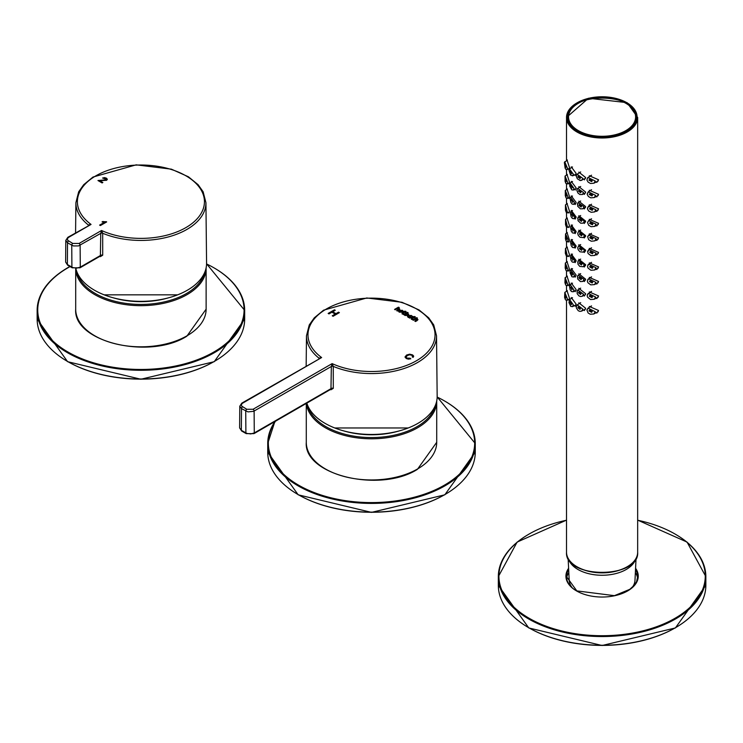 <?xml version="1.0" encoding="UTF-8"?>
<svg xmlns="http://www.w3.org/2000/svg" width="743" height="743" viewBox="0 0 743 743"><rect width="100%" height="100%" fill="white"/><g stroke="black" fill="none" stroke-linecap="round" stroke-linejoin="round"><path stroke-width="1.11" d="M338.548 312.162L339.384 312.645L333.087 316.277L332.26 315.794L335.214 314.085L331.945 312.199L328.991 313.908L328.155 313.425L334.443 309.803L335.279 310.277L332.697 311.772L335.957 313.657L338.548 312.162L339.272 312.71M412.151 319.481A2.173 1.254 180 0 1 411.343 319.174L411.381 318.255L413.201 316.629L415.3 316.769L414.371 317.298L415.235 317.8L413.823 317.623L412.142 318.998A1.672 0.966 0 0 0 412.764 319.221L412.151 319.481M411.343 319.174L411.381 318.255L413.154 317.233M412.151 318.58L412.142 319.128A1.672 0.966 0 0 0 412.588 319.304M408.111 317.307A2.294 1.319 0 0 0 409.356 317.698L409.746 318.18L412.802 316.416L411.984 316.184A2.238 1.291 0 0 0 411.334 315.478L408.186 315.506L407.461 316.444L408.111 317.307M402.381 312.134L399.195 312.162L398.545 311.289L399.27 310.36L402.418 310.323L403.096 311.215L402.381 312.134M398.016 308.196L399.251 308.494L399.112 310.007L397.347 311.02L396.669 310.63L398.685 308.828L397.031 308.763L395.239 309.803L394.552 309.413L398.369 307.203L399.232 307.5L398.016 308.196L399.827 309.19M396.771 310.685L398.406 309.747L398.685 308.828M402.102 313.843L402.139 312.924L403.96 311.289L406.049 311.428L405.13 311.967L405.994 312.459L404.582 312.283L402.901 313.667A1.672 0.966 0 0 0 403.523 313.89L402.91 314.15A2.173 1.254 180 0 1 402.102 313.843L402.139 312.924L403.913 311.902M402.91 313.249L402.901 313.787A1.672 0.966 0 0 0 403.347 313.964M406.904 313.332L408.631 314.048L407.851 315.376L404.935 315.478A1.839 1.059 180 0 1 404.406 314.772L403.449 314.54L407.266 312.339L408.121 312.627L406.904 313.332L408.734 314.373M416.182 318.691L417.417 318.988L417.278 320.493L415.513 321.515L414.835 321.115L416.851 319.314L415.198 319.258L413.405 320.289L412.727 319.899L416.535 317.698L417.399 317.985L416.182 318.691L417.993 319.685M414.938 321.18L416.851 319.314M412.207 356.965L412.56 356.064L411.863 355.293L409.699 354.801L407.433 355.507L406.077 357.011L406.876 358.089L410.21 358.219L410.805 358.804L408.353 359.148L406.263 358.525L404.981 357.011L406.588 355.033L409.672 354.179L412.56 354.894L413.628 356.036L413.182 357.309L412.207 356.965M306.831 403.124A65.663 37.912 0 0 0 377.416 434.302A65.663 37.912 0 0 0 437.163 396.316L436.522 335.79L433.717 324.895L428.702 317.818L419.006 309.915L401.972 302.29L366.754 297.971L323.567 310.184L314.298 317.818L309.264 324.932L306.478 335.79A65.022 37.54 0 0 0 318.905 358.098L321.635 357.55L242.571 403.198A1.486 0.854 -120 0 0 241.828 403.124L321.635 357.55A63.536 36.686 0 0 1 357.467 299.048A63.536 36.686 0 0 1 433.466 342.932A63.536 36.686 0 0 1 332.13 363.615L253.066 409.263L246.778 409.263L241.707 406.133L241.382 404.443L242.571 403.198M241.828 403.124L239.785 406.207L239.617 427.884L241.354 430.336L246.936 433.429L250.753 433.931L254.282 432.946A1.486 0.854 -120 0 1 253.976 433.633L330.96 389.193L331.35 366.475A1.486 0.845 179.9 0 1 333.273 366.392L333.291 388.348L330.941 389.778A65.282 37.689 180 0 1 330.384 389.518M436.522 335.79A65.022 37.54 0 0 1 401.192 369.42A65.022 37.54 0 0 1 333.273 366.392L332.13 363.615L331.35 366.475L253.623 411.325L247.967 411.882L241.521 408.65L241.354 430.336A1.486 0.854 -60 0 0 241.661 431.014L246.202 433.633A1.486 0.854 -60 0 1 245.896 432.955L245.729 411.074A1.486 0.854 120 0 1 246.778 409.263M239.785 406.207L241.521 408.65A1.486 0.854 120 0 1 242.571 406.83M330.821 389.267A1.486 0.752 -65.4 0 1 330.941 389.778M398.406 309.747L398.685 308.949L398.406 309.747M394.663 309.469L398.369 307.203M398.369 307.323L399.102 307.574M399.251 308.614L399.818 309.255M398.545 311.354L399.27 310.481L402.418 310.453L403.087 311.28M399.975 310.75L399.799 311.967L399.975 310.871L399.799 311.967L401.675 311.874L401.814 310.639L399.975 310.75L399.799 311.846L401.675 311.754L401.814 310.639M401.675 311.874L401.814 310.769L401.675 311.874M402.102 313.964L402.139 313.044M403.96 311.419L404.461 311.577M404.461 311.698L405.204 311.15M405.204 311.271L405.919 311.512M405.882 312.524L405.13 311.967M403.551 314.605L407.266 312.339M407.266 312.459L407.991 312.701M405 314.586A1.449 0.836 0 0 0 405 314.642A1.449 0.836 0 0 0 405.418 315.236L407.452 314.921L407.489 313.899L406.3 313.667L405.009 314.41A1.449 0.836 0 0 0 405 314.521A1.449 0.836 0 0 0 405.418 315.116L407.452 314.8L407.489 313.899M407.452 314.921L407.489 314.02L407.452 314.921M412.69 316.472L411.984 316.304A2.238 1.291 0 0 0 411.334 315.599L408.186 315.626L407.461 316.499M408.891 315.896L410.73 315.794L410.591 316.899L408.715 316.992L408.891 315.896L408.715 317.122L408.891 316.016L408.715 317.122L410.591 317.02L410.73 315.794M410.73 315.914L410.591 317.02L410.73 315.914M411.343 319.295L411.381 318.375M413.201 316.75L413.702 316.917M413.702 317.038L414.445 316.49M414.445 316.611L415.161 316.843M415.123 317.855L414.371 317.298M412.829 319.964L416.535 317.698M416.535 317.818L417.269 318.06M417.417 319.109L417.984 319.741M416.572 320.233L416.851 319.434L416.572 320.233M332.362 315.859L335.214 314.085M328.257 313.49L334.443 309.803M334.443 309.924L335.167 310.342M335.957 313.657L332.697 311.772M335.957 313.778L338.548 312.283M412.291 356.993L412.569 356.324M406.077 357.011L406.876 358.21L410.21 358.219M410.21 358.34L410.712 358.832M404.981 357.058L406.588 355.154L409.672 354.3L412.56 355.015L413.665 356.361M106.175 221.637L106.676 221.925L100.389 225.556L99.618 225.11L104.522 222.287L102.051 221.925L102.794 221.498L106.574 221.99M99.766 180.716L102.85 182.49L102.107 182.927L97.955 180.53L105.868 179.825L106.314 179.212L102.59 178.032L104.559 177.614L106.425 178.153L107.354 179.277L106.639 180.289L99.766 180.716L102.748 182.555M75.907 268.78A65.663 37.912 0 0 0 145.767 301.231A65.663 37.912 0 0 0 206.573 263.189L205.932 202.663L203.127 191.768L198.112 184.691L188.416 176.788L171.382 169.163L136.164 164.844L92.977 177.057L83.718 184.691L78.674 191.796L75.897 202.663A65.022 37.54 0 0 0 88.315 224.962L91.045 224.423L68.579 237.388A1.486 0.854 -120 0 0 67.836 237.314L91.045 224.423A63.536 36.686 0 0 1 126.877 165.921A63.536 36.686 0 0 1 202.876 209.795A63.536 36.686 0 0 1 101.54 230.488L79.083 243.453L72.786 243.453L67.715 240.323L67.39 238.633L68.579 237.388M67.836 237.314L65.793 240.398L65.635 262.075L67.372 264.527L72.944 267.629L76.761 268.121L80.29 267.136A1.486 0.854 -120 0 1 79.984 267.824L100.37 256.056L100.76 233.348A1.486 0.845 179.9 0 1 102.683 233.256L102.701 255.22L100.351 256.651A65.282 37.689 180 0 1 99.794 256.391M205.932 202.663A65.022 37.54 0 0 1 170.602 236.293A65.022 37.54 0 0 1 102.683 233.256L101.54 230.488L100.76 233.348L78.507 245.924L73.362 245.933L67.529 242.84L67.372 264.527A1.486 0.854 -60 0 0 67.678 265.205L72.21 267.824A1.486 0.854 -60 0 1 71.904 267.146L71.746 245.274A1.486 0.854 120 0 1 72.786 243.453M65.793 240.398L67.529 242.84A1.486 0.854 120 0 1 68.579 241.02M100.231 256.14A1.486 0.752 -65.4 0 1 100.351 256.651M99.729 225.175L104.522 222.287M102.19 221.962L102.794 221.498M102.794 221.618L106.175 221.758M98.067 180.586L104.289 180.298L106.314 179.277M102.692 178.097L104.559 177.735L107.354 179.323M635.367 572.519A35.571 20.535 180 0 1 637.559 578.193M566.621 578.193A35.571 20.535 180 0 1 568.813 572.519M636.054 558.392L634.986 580.32A32.906 19.002 180 0 1 632.284 587.332M571.896 587.332A32.906 19.002 180 0 1 569.194 580.32L568.126 558.392M568.571 559.182A34.094 19.68 0 0 0 602.09 575.258A34.094 19.68 0 0 0 635.609 559.182M571.246 297.534L576.113 304.073L575.184 306.218M566.909 290.355L569.463 298.231L568.887 300.163M571.246 283.009L576.113 289.547L575.184 291.693M566.909 275.829L569.463 283.705L568.887 285.637M571.246 268.483L576.113 275.021L575.184 277.167M566.909 261.304L569.463 269.18L568.887 271.111M571.246 253.967L576.113 260.505L575.184 262.641M566.909 246.778L569.463 254.654L568.887 256.586M571.246 239.441L576.113 245.979L575.184 248.116M566.909 232.262L569.463 240.138L568.887 242.069M571.246 224.915L576.113 231.454L575.184 233.599M566.909 217.736L569.463 225.612L568.887 227.544M571.246 210.39L576.113 216.928L575.184 219.074M566.909 203.21L569.463 211.086L568.887 213.018M571.246 195.873L576.113 202.412L575.184 204.548M566.909 188.685L569.463 196.561L568.887 198.492M571.246 181.348L576.113 187.886L575.184 190.022M566.909 174.168L569.463 182.044L568.887 183.976M571.246 166.822L576.113 173.36L575.184 175.506M566.909 159.643L569.463 167.519L568.887 169.45M589.301 306.469L598.552 310.481L596.805 313.091M578.825 302.838L585.642 308.252L584.37 310.593M589.301 291.953L598.552 295.955L596.805 298.565M578.825 288.312L585.642 293.726L584.37 296.067M589.301 277.427L598.552 281.43L596.805 284.049M578.825 273.796L585.642 279.21L584.37 281.541M589.301 262.901L598.552 266.904L596.805 269.523M578.825 259.27L585.642 264.684L584.37 267.016M589.301 248.376L598.552 252.388L596.805 254.998M578.825 244.744L585.642 250.159L584.37 252.499M589.301 233.85L598.552 237.862L596.805 240.472M578.825 230.219L585.642 235.633L584.37 237.974M589.301 219.334L598.552 223.337L596.805 225.946M578.825 215.702L585.642 221.108L584.37 223.448M589.301 204.808L598.552 208.811L596.805 211.43M578.825 201.177L585.642 206.591L584.37 208.922M589.301 190.282L598.552 194.294L596.805 196.904M578.825 186.651L585.642 192.066L584.37 194.406M589.301 175.757L598.552 179.769L596.805 182.379M578.825 172.125L585.642 177.54L584.37 179.88M626.618 131.13L626.618 131.13A34.689 20.024 0 0 0 626.618 102.813A34.689 20.024 0 0 0 577.562 102.813A34.689 20.024 0 0 0 577.562 131.13A34.689 20.024 0 0 0 626.618 131.13M626.405 131.251A34.094 19.68 0 0 0 636.184 117.45A34.094 19.68 0 0 0 636.184 117.44A34.094 19.68 180 0 1 626.2 131.344A34.094 19.68 180 0 1 624.789 132.115M579.391 132.115A34.094 19.68 180 0 1 567.996 117.422A34.094 19.68 0 0 0 567.996 117.45A34.094 19.68 0 0 0 577.775 131.251M572.519 239.58L571.116 240.472L574.906 245.961L574.144 247.707L576.039 246.722M572.519 254.106L570.977 255.081L574.748 260.57L573.967 262.325L576.039 261.239M570.689 269.793L574.441 275.254L573.633 277.018L571.943 276.767L570.085 272.885L570.308 270.211L572.519 268.622M572.519 283.148L570.234 284.597L573.967 290.03L573.15 291.795L576.039 290.29M572.519 297.674L569.63 299.513L573.345 304.89L572.509 306.655M576.364 306.636L577.255 304.834L582.837 309.134L581.63 311.113L579.939 311.401L578.268 310.741L576.382 308.011L576.262 306.645L577.255 304.844M576.949 291.758L577.831 289.946L583.515 294.247L582.308 296.234L585.521 294.562M577.385 276.963L578.249 275.151L584.026 279.452L582.818 281.448L580.441 281.597L577.645 278.931L577.72 275.662L580.682 273.61M577.673 262.26L578.528 260.459L584.36 264.749L583.171 266.737L579.763 266.403L577.924 264.164L577.998 260.96L580.682 259.084M584.527 250.131L583.339 252.128L579.986 251.812L578.184 249.75L577.701 247.818L578.667 245.849L584.527 250.131M577.822 247.642L578.658 245.849L580.682 244.568M584.527 235.605L583.366 237.593L580.032 237.277L578.193 235.225L577.701 233.302L578.648 231.342L584.527 235.605M577.822 233.116L578.639 231.333L580.682 230.042M577.673 218.683L578.472 216.919L584.36 221.173L583.246 223.132L580.71 223.216L578.035 220.708L577.943 217.439L580.682 215.516M577.385 204.344L578.156 202.598L584.026 206.833L582.921 208.774L585.521 207.418M576.949 190.087L577.692 188.369L583.515 192.586L582.456 194.499L585.521 192.892M576.364 175.924L577.088 174.233L582.837 178.422L581.834 180.298L579.549 180.298M569.444 168.912L573.345 174.178L572.695 175.85L570.513 175.042L568.915 170.026L569.444 168.912L572.519 166.961M572.519 181.487L570.095 183.029L573.967 188.369L573.299 190.059M572.519 196.013L570.587 197.239L574.441 202.644L573.745 204.353L576.039 203.145M572.519 210.529L570.921 211.551L574.748 216.993L574.033 218.721L576.039 217.671M572.519 225.055L571.098 225.965L574.906 231.435L574.163 233.172L576.039 232.197M572.184 187.487L570.559 186.001L572.184 187.487L571.943 188.128M571.265 185.555L570.559 186.001L570.735 185.406M572.639 201.743L571.033 200.257L572.639 201.743L572.398 202.393M571.739 199.802L571.033 200.257L571.218 199.653M572.946 216.092L571.348 214.597L572.946 216.092L572.695 216.742M572.064 214.142L571.348 214.597L571.534 213.984M573.104 230.525L571.506 229.03L573.104 230.525L572.834 231.184M572.231 228.565L571.506 229.03L571.701 228.417M581.983 235.085L581.546 235.837L579.391 234.156L579.716 233.478L581.983 235.085M573.104 245.051L571.506 243.555L573.104 245.051L572.825 245.71M572.249 243.082L571.506 243.555L571.711 242.933M581.983 249.602L581.537 250.363L579.391 248.682L579.716 247.995L581.983 249.602M572.946 259.66L571.348 258.165L572.946 259.66L572.667 260.329M572.101 257.682L571.348 258.165L571.562 257.542M581.825 264.22L581.37 264.982L579.243 263.291L579.577 262.604L581.825 264.22M571.804 272.384L571.033 272.876L572.639 274.362L572.351 275.031L571.256 272.244M581.518 278.922L581.045 279.693L578.936 277.993L579.28 277.297L581.518 278.922M581.045 293.717L580.571 294.497L578.472 292.788L578.825 292.083L581.045 293.717M580.413 308.605L579.939 309.385L577.859 307.658L578.221 306.952L580.413 308.605M571.348 287.16L570.559 287.671L572.184 289.157L571.878 289.826L570.8 287.03M581.825 220.652L581.397 221.395L579.243 219.724L579.549 219.046L581.825 220.652M581.518 206.303L581.1 207.046L578.936 205.374L579.234 204.706L581.518 206.303M581.045 192.056L580.636 192.79L578.472 191.118L578.769 190.449L581.045 192.056M571.571 173.323L569.937 171.847L571.571 173.323L571.339 173.955M570.633 171.392L569.937 171.847L570.104 171.243M586.998 310.082L588.085 308.122L595.31 311.781L593.787 313.992M587.276 295.389L588.354 293.429L595.654 297.07L594.168 299.262L590.574 299.54L587.611 297.256L587.156 295.677L587.648 294.089L591.558 291.395M587.481 280.743L588.558 278.774L595.914 282.405L594.428 284.606L590.741 284.866L587.88 282.702L587.379 281.253L587.899 279.368L591.558 276.87M587.629 266.133L588.688 264.164L596.081 267.786L594.567 270.006L598.254 268.084M587.759 252.165L588.781 249.592L596.174 253.224L594.669 255.434L590.926 255.657L588.094 253.502L587.592 251.413L588.781 249.602M596.174 238.698L594.706 240.89L591.242 241.215L588.623 239.655L587.639 236.673L588.753 235.076L596.174 238.698M587.694 237.045L588.744 235.085M596.081 224.219L594.641 226.401L591.084 226.699L588.735 225.352L587.509 222.556L588.66 220.615L596.081 224.219M587.629 222.566L588.66 220.615L591.558 218.776M587.481 208.124L588.512 206.192L595.914 209.786L594.474 211.959L598.254 209.99M587.276 193.728L588.289 191.805L595.654 195.409L594.242 197.564L598.254 195.465M586.998 179.379L588.001 177.466L595.31 181.069L593.936 183.196L598.254 180.939M567.364 290.773L564.819 292.398L567.373 298.751L566.798 300.423L569.398 299.058M567.364 276.257L565.126 277.678L567.671 284.067L567.104 285.739L569.398 284.541M567.364 261.731L565.349 263.013L567.893 269.43L567.336 271.093L569.398 270.015M567.364 247.205L565.507 248.385L567.503 256.484L569.398 255.49M567.364 232.68L565.562 233.831L568.07 239.534L567.578 241.912M567.364 218.163L565.553 219.315L567.596 227.386L569.398 226.448M567.364 203.638L565.46 204.845L567.531 212.897L569.398 211.922M567.364 189.112L565.293 190.431L567.893 196.811L567.392 198.446L569.398 197.397M567.364 174.586L565.042 176.063L567.671 182.406L567.178 184.032L569.398 182.871M564.717 161.751L567.373 168.039L566.89 169.655L565.962 169.506L565.135 168.141L564.364 162.438L567.364 160.07M592.505 195.121L591.967 195.929L589.292 194.555L589.682 193.83L592.505 195.121M592.738 209.507L592.19 210.325L589.515 208.95L589.905 208.226L592.738 209.507M592.895 223.94L592.347 224.757L589.663 223.383L590.063 222.659L592.895 223.94M592.97 238.419L592.412 239.237L589.738 237.862L590.137 237.138L592.97 238.419M592.97 252.945L592.412 253.772L589.738 252.388L590.146 251.663L592.97 252.945M592.895 267.517L592.329 268.334L589.663 266.96L590.072 266.226L592.895 267.517M592.738 282.126L592.171 282.953L589.515 281.569L589.923 280.835L592.738 282.126M592.505 296.782L591.93 297.618L589.292 296.216L589.71 295.482L592.505 296.782M566.463 195.632L565.488 193.774L566.305 196.226M565.915 193.505L565.488 193.774L565.599 193.208M566.612 210.074L565.646 208.207L566.454 210.668M566.073 207.929L565.646 208.207L565.757 207.641M566.686 224.553L565.72 222.686L566.519 225.148M566.157 222.408L565.72 222.686L565.841 222.12M566.686 239.079L565.72 237.212L566.519 239.673M566.166 236.924L565.72 237.212L565.841 236.636M566.612 253.642L565.646 251.775L566.435 254.245M566.092 251.487L565.646 251.775L565.776 251.208M566.463 268.251L565.488 266.393L566.287 268.855M565.943 266.096L565.488 266.393L565.618 265.818M566.24 282.907L565.256 281.049L566.055 283.51M565.72 280.752L565.256 281.049L565.395 280.473M565.943 166.887L564.94 165.039L565.794 167.472M565.367 164.77L564.94 165.039L565.051 164.482M566.24 181.236L565.256 179.388L566.082 181.831M565.683 179.109L565.256 179.388L565.358 178.822M565.943 297.599L564.94 295.751L565.748 298.212M565.423 295.445L564.94 295.751L565.089 295.166M588.995 310.908L589.413 310.175L592.199 311.484L591.623 312.32L588.995 310.908L590.462 309.97M588.995 180.205L589.375 179.481L592.199 180.781L591.66 181.58L588.995 180.205L590.416 179.295M580.413 177.893L580.023 178.617L577.859 176.945L578.147 176.286L580.413 177.893M570.745 302.039L569.937 302.559L571.571 304.026L571.256 304.714L570.178 301.909M275.504 421.207A103.166 59.561 0 0 0 323.864 495.86A103.166 59.561 0 0 0 457.521 475.91A103.166 59.561 0 0 0 437.163 397.078M298.342 494.699A103.166 59.561 0 0 0 444.658 494.699M274.994 421.495A103.76 59.904 0 0 0 267.74 443.506L267.74 452.218A103.76 59.904 0 0 0 371.5 512.131A103.76 59.904 0 0 0 475.26 452.218L475.26 443.506A103.76 59.904 0 0 0 444.658 401.025M274.864 421.578L267.74 443.506A103.76 59.904 0 0 0 371.5 503.41A103.76 59.904 0 0 0 475.26 443.506L437.163 396.911M417.622 468.926A65.217 37.652 180 0 1 346.544 477.09A65.217 37.652 180 0 1 306.283 442.299C303.497 475.139 380.091 493.231 417.436 469.335L436.717 442.299A65.217 37.652 180 0 1 417.622 468.926M436.717 400.96L436.717 401.146A65.217 37.652 180 0 1 417.622 427.773A65.217 37.652 180 0 1 348.337 436.345A65.217 37.652 180 0 1 306.395 403.375M435.119 405.947A64.335 37.141 180 0 1 416.99 426.686A64.335 37.141 180 0 1 351.383 435.704A64.335 37.141 180 0 1 307.881 405.947M343.637 430.875A60.777 35.088 0 0 0 399.363 430.875M318.896 358.628L318.905 358.098A1.486 0.854 0.8 0 1 319.174 358.47M333.291 388.348A1.486 0.845 179.9 0 0 331.378 388.44L254.282 432.946L254.115 411.065A1.486 0.854 60 0 0 253.066 409.263M70.074 266.588A103.166 59.561 0 0 0 67.957 267.777A103.166 59.561 0 0 0 70.316 353.334A103.166 59.561 0 0 0 218.358 349.247A103.166 59.561 0 0 0 206.573 263.951M67.752 361.572A103.166 59.561 0 0 0 214.068 361.572M67.539 268.019A103.76 59.904 0 0 0 37.15 310.379L37.15 319.091A103.76 59.904 0 0 0 140.91 378.995A103.76 59.904 0 0 0 244.67 319.091L244.67 310.379A103.76 59.904 0 0 0 214.068 267.898M69.898 266.496L67.659 267.749C47.775 279.554 37.596 293.764 37.15 310.379A103.76 59.904 0 0 0 140.91 370.283A103.76 59.904 0 0 0 244.67 310.379L206.573 263.784M187.032 335.79A65.217 37.652 180 0 1 115.954 343.953A65.217 37.652 180 0 1 75.693 309.172C72.907 342.012 149.501 360.104 186.846 336.198L206.127 309.172A65.217 37.652 180 0 1 187.032 335.79M206.127 267.824L206.127 268.019A65.217 37.652 180 0 1 187.032 294.646A65.217 37.652 180 0 1 116.558 302.949A65.217 37.652 180 0 1 75.702 268.771L75.693 309.172M204.529 272.82A64.335 37.141 180 0 1 186.4 293.559A64.335 37.141 180 0 1 120.793 302.568A64.335 37.141 180 0 1 77.291 272.82M113.047 297.748A60.777 35.088 0 0 0 168.772 297.748M88.306 225.5L88.315 224.962A1.486 0.854 0.8 0 1 88.584 225.343M102.701 255.22A1.486 0.845 179.9 0 0 100.788 255.304L80.29 267.136L80.123 245.255A1.486 0.854 60 0 0 79.083 243.453M675.248 627.835A103.166 59.561 180 0 1 528.932 627.835M566.519 520.239A103.166 59.561 0 0 0 529.137 618.269A103.166 59.561 0 0 0 689.021 608.229A103.166 59.561 0 0 0 637.661 520.239M568.609 568.265A36.166 20.878 0 0 0 576.512 590.917A36.166 20.878 0 0 0 622.105 593.546A36.166 20.878 0 0 0 635.571 568.265M568.674 569.593A35.571 20.535 0 0 0 566.519 576.642A35.571 20.535 0 0 0 576.726 591.038M627.454 591.038A35.571 20.535 0 0 0 637.661 576.642A35.571 20.535 0 0 0 635.506 569.593M637.661 520.119L687.061 542.084L705.85 576.642L705.85 585.354A103.76 59.904 180 0 1 641.794 640.698A103.76 59.904 180 0 1 528.719 627.714A103.76 59.904 180 0 1 498.33 585.354L498.33 576.642A103.76 59.904 0 0 0 528.719 618.993A103.76 59.904 0 0 0 641.794 631.987A103.76 59.904 0 0 0 705.85 576.642A103.76 59.904 0 0 0 675.248 534.161M528.932 534.161A103.76 59.904 0 0 0 498.33 576.642L517.119 542.093L566.519 520.119M577.144 566.835A34.986 20.2 0 0 0 627.036 566.835M637.661 552.188C639.723 579.057 564.448 579.057 566.519 552.188A35.571 20.535 0 0 0 602.09 572.732A35.571 20.535 0 0 0 637.661 552.188L637.661 117.45L627.12 102.664L588.456 98.243L566.519 117.45A35.571 20.535 0 0 0 602.09 137.994A35.571 20.535 0 0 0 637.661 117.45M577.144 102.813A35.571 20.535 0 0 0 566.519 117.45L566.519 160.609M577.357 131.251A34.986 20.2 0 0 0 626.823 131.251A34.986 20.2 0 0 0 626.823 102.692A34.986 20.2 0 0 0 577.357 102.692A34.986 20.2 0 0 0 577.357 131.251M627.315 104.187A34.094 19.68 180 0 1 636.184 117.422L636.184 117.422C638.163 91.658 566.017 91.658 567.996 117.422A34.094 19.68 180 0 1 576.865 104.187M625.801 130.629A33.537 19.364 0 0 0 610.774 98.243A33.537 19.364 0 0 0 569.695 121.954A33.537 19.364 0 0 0 625.801 130.629M580.562 233.404L579.391 234.156M580.58 247.921L579.391 248.682M580.432 262.53L579.243 263.291M580.134 277.223L578.936 277.993M579.689 292.008L578.472 292.788M579.085 306.878L577.859 307.658M580.394 218.981L579.243 219.724M580.079 204.641L578.936 205.374M579.605 190.394L578.472 191.118M590.722 193.635L589.292 194.555M590.954 208.031L589.515 208.95M591.112 222.454L589.663 223.383M591.196 236.933L589.738 237.862M591.205 251.45L589.738 252.388M591.131 266.022L589.663 266.96M590.982 280.622L589.515 281.569M590.759 295.277L589.292 296.216M578.973 176.24L577.859 176.945M267.74 452.218L298.194 494.819L371.491 512.382L444.806 494.819L475.26 452.218M306.283 403.44L306.283 442.299M436.717 401.146L436.717 442.299M408.251 427.968L334.749 427.968M306.478 335.79L306.162 365.983M253.976 433.633L246.202 433.633M241.661 431.014L239.617 427.894M37.15 319.091L67.604 361.692L140.901 379.246L214.216 361.692L244.67 319.091M206.127 268.019L206.127 309.172M177.661 294.841L104.159 294.841M75.897 202.663L75.572 232.856M79.984 267.824L72.21 267.824M67.678 265.205L65.635 262.084M637.661 576.642L636.584 581.583L634.494 584.992L629.804 589.329L614.415 595.663L576.809 590.889L566.519 576.642M705.85 585.354L675.396 627.946L602.099 645.509L528.784 627.946L498.33 585.354M566.519 552.188L566.519 300.506M566.519 291.321L566.519 285.795M566.519 276.795L566.519 271.037M566.519 262.27L566.519 256.298M566.519 247.744L566.519 241.642M566.519 233.228L566.519 227.098M566.519 218.702L566.519 212.674M566.519 204.176L566.519 198.335M566.519 189.651L566.519 184.05M566.519 175.134L566.519 169.738M571.107 240.481L570.513 241.698L571.209 245.692L572.481 247.456L574.135 247.707M570.968 255.09L570.364 256.326L571.061 260.394L572.286 262.075L573.958 262.316M573.624 277.028L576.039 275.764M570.234 284.606L569.528 286.417L570.178 289.789L571.413 291.525L573.15 291.795M569.621 299.522L568.962 302.587L570.763 306.395L572.5 306.655L576.039 304.816M581.658 311.094L585.521 309.079M590.379 306.543L591.382 306.023M577.265 304.834L580.682 302.661M590.379 292.027L591.382 291.497M582.298 296.243L580.608 296.531L578.927 295.881L577.162 293.661L577.302 290.439L580.682 288.135M582.856 281.43L585.521 280.037M590.379 277.501L591.382 276.981M583.209 266.718L585.521 265.511M590.379 262.976L591.382 262.455M583.394 252.1L585.521 250.985M590.379 248.45L591.382 247.93M583.385 237.584L585.521 236.46M590.379 233.934L591.382 233.404M583.274 223.114L585.521 221.943M590.379 219.408L591.382 218.888M590.379 204.882L591.382 204.362M582.921 208.774L580.394 208.829L577.71 206.266L577.627 203.118L580.682 200.991M590.379 190.357L591.382 189.837M582.447 194.499L579.884 194.508L577.915 192.994L576.837 190.375L577.181 188.88L580.682 186.474M580.682 171.949L577.088 174.233L576.252 176.128L577.357 178.822L580.459 180.577L585.521 178.366M590.379 175.84L591.382 175.311M572.686 175.85L576.039 174.103M570.085 183.029L569.695 186.038L571.729 189.837L573.29 190.05L576.039 188.629M570.578 197.248L570.03 198.381L570.838 202.384L572.147 204.121L573.735 204.344M570.912 211.56L570.345 212.712L571.126 216.742L572.398 218.47L574.023 218.711M571.088 225.965L570.513 227.144L571.246 231.166L572.509 232.921L574.163 233.172M593.824 313.964L598.254 311.651M588.085 308.122L591.558 305.912M588.066 308.141L586.914 309.905L588.066 312.933L590.211 314.224L593.787 313.983M594.168 299.262L598.254 297.135M594.428 284.606L598.254 282.609M594.567 270.006L590.889 270.248L588.01 268.056L587.527 266.681L588.019 264.777L591.558 262.344M594.706 255.416L598.254 253.558M588.753 249.602L591.558 247.818M594.771 240.853L598.254 239.032M588.79 235.057L591.558 233.293M594.697 226.374L598.254 224.516M594.474 211.959L591.122 212.294L588.605 210.91L587.434 208.876L588.512 206.183L591.558 204.251M594.242 197.564L590.731 197.833L588.4 196.496L587.221 194.462L588.289 191.805L591.558 189.725M593.926 183.205L590.555 183.502L588.103 182.109L586.942 180.075L587.611 177.772L591.558 175.199M564.819 292.398L564.596 297.395L565.432 299.81L566.788 300.423M565.126 277.678L564.931 282.711L565.748 285.126L567.095 285.739M565.349 263.013L565.172 268.009L565.99 270.471L567.336 271.093M565.497 248.394L565.321 253.279L566.435 256.224L567.503 256.484M567.587 241.912L569.398 240.964M565.572 233.822L565.414 238.698L566.101 241.029L567.578 241.921M565.553 219.315L565.507 224.581L566.259 226.745L567.587 227.377M565.46 204.854L565.442 210.111L566.185 212.238L567.522 212.888M565.293 190.44L565.293 195.632L566.055 197.805L567.383 198.437M565.042 176.072L565.089 181.32L565.85 183.4L567.169 184.023M566.89 169.664L569.398 168.355"/></g></svg>
